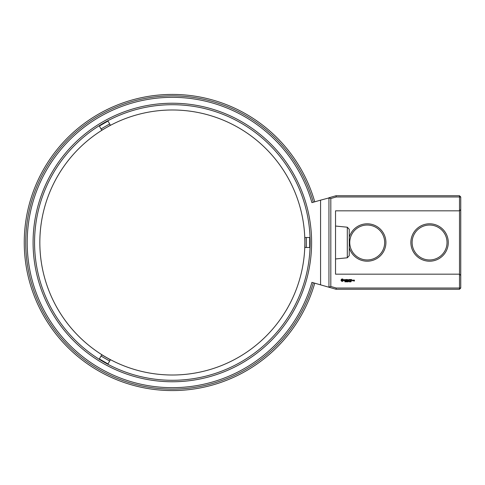 <?xml version="1.0" encoding="UTF-8"?>
<svg xmlns="http://www.w3.org/2000/svg" width="485" height="485" viewBox="0 0 485 485"><rect width="100%" height="100%" fill="white"/><g stroke="black" fill="none" stroke-linecap="round" stroke-linejoin="round"><path stroke-width="0.73" d="M320.573 284.847L311.91 282.373A145.142 145.142 0 0 1 27.202 242.5A145.142 145.142 0 0 1 311.91 202.627L320.573 200.153L320.573 284.847L336.038 289.266L336.208 288.023L330.818 286.477L328.854 287.217M314.747 201.815A148.101 148.101 0 0 0 24.25 242.5A148.101 148.101 0 0 0 314.747 283.185M330.818 286.477L330.818 198.523L336.208 196.977L459.501 196.977L459.501 195.734L460.75 196.977L459.501 196.977L459.501 210.823L335.535 210.823L335.535 274.177L459.501 274.177L459.501 289.266L336.038 289.266M313.322 202.221A146.615 146.615 0 0 0 25.729 242.5A146.615 146.615 0 0 0 313.322 282.779M328.945 287.071L328.945 197.928L320.573 200.153M172.351 103.238A139.262 139.262 0 0 0 33.083 242.5A139.262 139.262 0 0 0 172.351 381.762A139.262 139.262 0 0 0 311.612 242.5A139.262 139.262 0 0 0 172.351 103.238M460.75 196.977L460.75 209.575L459.501 210.823L459.501 274.177L460.75 275.425L460.75 288.023L336.208 288.023M460.75 288.023L459.501 289.266M330.818 198.523L328.945 197.928M345.271 281.579L344.823 281.821L345.217 281.694L344.89 281.27L345.271 281.579M345.829 281.33L345.441 281.858L345.441 281.233L345.829 281.33M346.435 281.233L346.435 281.858L346.035 281.3L345.957 281.858L345.957 281.233L346.357 281.743L346.435 281.233M347.472 281.233L347.472 281.858L346.993 281.858L346.993 281.233L347.472 281.233M348.036 281.785L347.642 281.858L347.642 281.233L348.036 281.785M348.618 281.391L348.121 281.858L348.121 281.233L348.618 281.391M349.533 281.3L349.37 281.87L349.206 281.3L349.533 281.3M350.079 281.3L349.915 281.87L349.752 281.3L350.079 281.3M350.643 281.797L350.303 281.858L350.455 281.233L350.643 281.797M351.231 281.233L350.855 281.858L351.158 281.306L350.8 281.233L351.231 281.233M353.056 280.785L353.056 280.172L352.534 280.094L352.462 280.785L353.056 280.785M353.268 280.094L353.268 280.857L353.789 280.263L353.268 280.094M353.941 280.094L354.311 280.918L353.862 280.991L354.383 281.064L354.462 280.172L353.941 280.094M341.822 279.014L341.107 279.73L341.107 280.615L341.822 281.33L342.707 281.33L343.422 280.615L343.422 279.73L342.707 279.014L341.822 279.014M344.083 279.675L344.083 280.075L344.944 280.378L344.15 280.7L345.096 280.676L345.096 280.275L344.235 279.966L345.029 279.651L344.083 279.675M345.302 279.639L345.678 279.639L345.757 280.857L345.829 279.639L346.284 279.566L345.302 279.639M346.563 279.487L346.49 280.785L347.321 280.857L346.642 280.706L346.642 280.245L347.248 280.172L346.642 280.094L346.642 279.639L347.399 279.566L346.563 279.487M348.763 279.524L348.291 280.33L347.672 279.566L347.751 280.857L347.824 279.845L348.291 280.554L348.757 279.839L348.909 280.779L348.763 279.524M350.055 279.487L349.218 279.566L349.297 280.857L349.37 280.251L349.982 280.172L349.37 280.1L349.37 279.639L350.055 279.487M350.443 279.487L350.443 280.857L350.443 279.487M351.68 279.487L350.849 279.566L350.922 280.857L351.758 280.785L351.001 280.706L351.001 280.245L351.607 280.172L351.001 280.094L351.001 279.639L351.68 279.487M328.854 197.783L336.038 195.734L336.208 196.977M34.562 242.5A137.788 137.788 0 0 0 241.245 361.828A137.788 137.788 0 0 0 241.245 123.172A137.788 137.788 0 0 0 34.562 242.5M460.75 275.425L460.75 209.575M459.501 195.734L336.038 195.734M106.094 127.743A132.508 132.508 0 0 0 106.094 357.257A132.508 132.508 0 0 0 304.859 242.5A132.508 132.508 0 0 0 106.094 127.743A132.508 132.508 0 0 0 106.094 357.257A132.508 132.508 0 0 0 304.859 242.5A132.508 132.508 0 0 0 106.094 127.743A132.508 132.508 0 0 0 106.094 357.257A132.508 132.508 0 0 0 304.859 242.5A132.508 132.508 0 0 0 106.094 127.743L110.386 125.197L109.665 123.954L101.025 128.943L101.741 130.186L106.094 127.743M101.025 128.943L99.358 126.051L107.997 121.062L109.665 123.954M110.386 359.803L101.741 354.814L101.025 356.057L109.665 361.046L110.386 359.803M109.665 361.046L107.997 363.938L99.358 358.949L101.025 356.057M304.919 237.511L304.919 247.489L306.356 247.489L306.356 237.511L304.919 237.511M306.356 237.511L309.691 237.511L309.691 247.489L306.356 247.489M447.031 242.5A17.46 17.46 0 0 1 420.841 257.62A17.46 17.46 0 0 1 420.841 227.38A17.46 17.46 0 0 1 447.031 242.5M384.672 242.5A17.46 17.46 0 0 1 358.482 257.62A17.46 17.46 0 0 1 358.482 227.38A17.46 17.46 0 0 1 384.672 242.5M349.255 237.262A18.709 18.709 0 0 1 385.921 242.5A18.709 18.709 0 0 1 349.255 247.738M448.279 242.5A18.709 18.709 0 0 1 420.216 258.699A18.709 18.709 0 0 1 420.216 226.301A18.709 18.709 0 0 1 448.279 242.5M347.308 227.21L349.255 229.332L349.255 255.668L347.308 257.79L347.308 227.21L335.535 226.04M348.563 281.549L348.206 281.306L348.206 281.785L348.563 281.549M349.473 281.736L349.303 281.306L349.473 281.736M350.024 281.736L349.849 281.306L350.024 281.736M352.613 280.245L352.904 280.706L352.613 280.245M342.264 279.56L342.877 280.172L342.264 280.785L341.652 280.172L342.264 279.56M347.308 257.79L335.535 258.96"/></g></svg>
